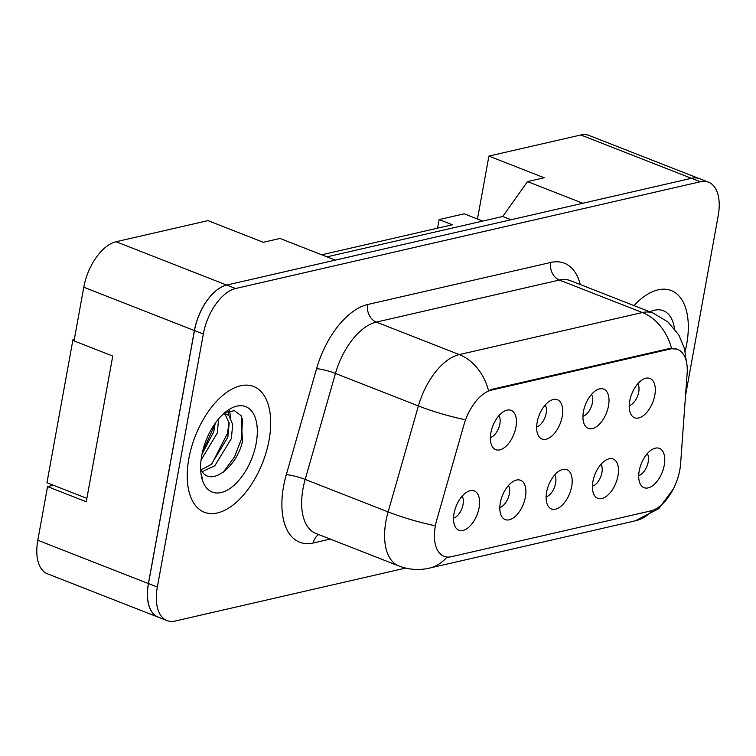 <?xml version="1.0" encoding="UTF-8"?>
<svg xmlns="http://www.w3.org/2000/svg" width="756" height="756" viewBox="0 0 756 756"><rect width="100%" height="100%" fill="white"/><g stroke="black" fill="none" stroke-linecap="round" stroke-linejoin="round"><path stroke-width="1.13" d="M583.443 411.614A21.102 11.312 -68.6 0 1 599.083 389A21.102 11.312 -68.6 0 1 608.504 405.859A21.102 11.312 -68.6 0 1 597.722 425.76A21.102 11.312 -68.6 0 1 584.851 425.335A21.102 11.312 -68.6 0 1 583.443 411.614M582.942 416.282A12.663 6.785 111.4 0 0 592.43 402.674A12.663 6.785 111.4 0 0 591.532 394.349M537.147 422.254A21.102 11.312 -68.6 0 1 552.797 399.631A21.102 11.312 -68.6 0 1 562.218 416.49A21.102 11.312 -68.6 0 1 551.426 436.401A21.102 11.312 -68.6 0 1 538.555 435.966A21.102 11.312 -68.6 0 1 537.147 422.254M536.647 426.913A12.663 6.785 111.4 0 0 546.144 413.315A12.663 6.785 111.4 0 0 545.246 404.98M490.861 432.886A21.102 11.312 -68.6 0 1 506.501 410.262A21.102 11.312 -68.6 0 1 515.932 427.131A21.102 11.312 -68.6 0 1 505.14 447.032A21.102 11.312 -68.6 0 1 492.269 446.607A21.102 11.312 -68.6 0 1 490.861 432.886M490.36 437.544A12.663 6.785 111.4 0 0 499.858 423.946A12.663 6.785 111.4 0 0 498.951 415.62M629.729 400.982A21.102 11.312 -68.6 0 1 645.378 378.359A21.102 11.312 -68.6 0 1 654.8 395.227A21.102 11.312 -68.6 0 1 644.008 415.129A21.102 11.312 -68.6 0 1 631.137 414.704A21.102 11.312 -68.6 0 1 629.729 400.982M629.228 405.641A12.663 6.785 111.4 0 0 638.725 392.043A12.663 6.785 111.4 0 0 637.828 383.717M592.912 481.544A21.102 11.312 -68.6 0 1 608.552 458.93A21.102 11.312 -68.6 0 1 617.983 475.789A21.102 11.312 -68.6 0 1 607.191 495.69A21.102 11.312 -68.6 0 1 594.32 495.265A21.102 11.312 -68.6 0 1 592.912 481.544M592.411 486.202A12.663 6.785 111.4 0 0 601.908 472.604A12.663 6.785 111.4 0 0 601.001 464.279M546.626 492.175A21.102 11.312 -68.6 0 1 562.266 469.561A21.102 11.312 -68.6 0 1 571.687 486.42A21.102 11.312 -68.6 0 1 560.895 506.331A21.102 11.312 -68.6 0 1 548.024 505.896A21.102 11.312 -68.6 0 1 546.626 492.175M546.125 496.843A12.663 6.785 111.4 0 0 555.613 483.235A12.663 6.785 111.4 0 0 554.715 474.91M500.33 502.816A21.102 11.312 -68.6 0 1 515.97 480.192A21.102 11.312 -68.6 0 1 525.401 497.051A21.102 11.312 -68.6 0 1 514.609 516.962A21.102 11.312 -68.6 0 1 501.738 516.537A21.102 11.312 -68.6 0 1 500.33 502.816M499.829 507.474A12.663 6.785 111.4 0 0 509.327 493.876A12.663 6.785 111.4 0 0 508.419 485.55M454.044 513.447A21.102 11.312 -68.6 0 1 469.684 490.824A21.102 11.312 -68.6 0 1 479.106 507.692A21.102 11.312 -68.6 0 1 468.323 527.593A21.102 11.312 -68.6 0 1 455.443 527.168A21.102 11.312 -68.6 0 1 454.044 513.447M453.543 518.106A12.663 6.785 111.4 0 0 463.031 504.507A12.663 6.785 111.4 0 0 462.133 496.182M639.207 470.912A21.102 11.312 -68.6 0 1 654.847 448.289A21.102 11.312 -68.6 0 1 664.269 465.157A21.102 11.312 -68.6 0 1 653.477 485.059A21.102 11.312 -68.6 0 1 640.606 484.634A21.102 11.312 -68.6 0 1 639.207 470.912M638.707 475.571A12.663 6.785 111.4 0 0 648.194 461.973A12.663 6.785 111.4 0 0 647.297 453.647M677.65 349.414A37.989 20.355 -68.6 0 0 670.288 349.017L491.551 390.077A37.989 20.355 111.4 0 0 463.957 424.73L436.798 519.835A37.989 20.355 -68.6 0 0 444.027 556.312A37.989 20.355 -68.6 0 0 451.379 556.709L650.746 510.914A37.989 20.355 111.4 0 0 679.814 469.958A37.989 20.355 111.4 0 0 680.598 463.825L687.138 373.464A37.989 20.355 -68.6 0 0 677.65 349.414L676.006 348.771M698.657 178.378L588.99 135.418A42.213 22.614 111.4 0 0 580.816 134.974L488.905 156.086L477.471 219.013L482.725 221.073M437.563 228.18L439.123 219.571L452.4 224.768L321.716 254.791M53.43 485.257L47.552 486.609L37.8 540.256A42.213 22.614 111.4 0 0 47.467 573.804L158.08 617.132A42.213 22.614 111.4 0 0 159.1 617.482M116.074 241.731L226.677 285.069L335.305 260.111L280.003 238.452L263.286 242.289L207.985 220.62L116.074 241.731A42.213 22.614 111.4 0 0 83.784 287.233L74.031 340.89L112.748 356.057L86.26 501.776L47.552 486.609M226.677 285.069A42.213 22.614 111.4 0 0 194.386 330.57L148.412 583.594A42.213 22.614 111.4 0 0 158.08 617.132M685.55 395.426L718.2 215.744A42.213 22.614 111.4 0 0 708.533 182.196L699.678 178.728A42.213 22.614 111.4 0 0 691.504 178.293A42.213 22.614 111.4 0 0 691.419 178.312L582.8 203.26L527.499 181.591L544.207 177.754L488.905 156.086M326.979 256.851L502.74 216.481L511.065 219.741M502.74 216.481L527.499 181.591M439.123 219.571L464.193 213.816L477.471 219.013M686.684 344.207A67.53 36.184 111.4 0 0 671.215 290.54A67.53 36.184 111.4 0 0 633.982 305.585A67.53 36.184 111.4 0 1 671.215 290.54A67.53 36.184 111.4 0 1 686.684 344.207A67.53 36.184 111.4 0 1 685.144 351.37A67.53 36.184 111.4 0 0 686.684 344.207M269.07 440.143A67.53 36.184 111.4 0 0 253.6 386.477A67.53 36.184 111.4 0 0 188.858 458.571A67.53 36.184 111.4 0 0 204.328 512.237A67.53 36.184 111.4 0 0 269.07 440.143A67.53 36.184 111.4 0 0 253.6 386.477A67.53 36.184 111.4 0 0 188.858 458.571A67.53 36.184 111.4 0 0 204.328 512.237A67.53 36.184 111.4 0 0 269.07 440.143M708.533 182.196A42.213 22.614 111.4 0 0 700.358 181.752L691.504 178.293L226.762 285.05A42.213 22.614 111.4 0 0 194.472 330.552L148.488 583.575A42.213 22.614 111.4 0 0 158.165 617.113L167.01 620.582A42.213 22.614 111.4 0 0 175.184 621.026L405.632 568.087M491.551 390.077L490.54 389.623L669.287 348.573L677.045 349.121M700.358 181.752L235.617 288.518A42.213 22.614 111.4 0 0 203.326 334.02L157.343 587.043A42.213 22.614 111.4 0 0 167.01 620.582M674.484 328.718A45.88 24.579 111.4 0 0 649.895 311.822M218.626 418.871L217.293 433.046L201.058 460.017M215.195 423.313L213.787 431.676L201.994 454.167M223.379 413.901L226.762 414.335L228.955 415.705L232.706 424.617L231.345 438.556L214.846 465.734L202.173 471.621M224.919 413.901L229.191 423.237L227.83 437.176L211.33 464.364L201.039 469.882M200.642 469.155A31.809 17.038 111.4 0 0 201.417 470.497C210.622 487.535 236.93 466.972 242.449 441.391L241.192 415.734L234.407 410.678L225.335 412.37M256.208 443.101A45.88 24.579 111.4 0 0 227.367 410.659A45.88 24.579 111.4 0 0 201.72 455.613A45.88 24.579 111.4 0 0 201.502 476.677A45.88 24.579 111.4 0 0 228.558 489.387A45.88 24.579 111.4 0 0 256.208 443.101M201.134 474.607L202.353 478.123L201.068 474.192M86.883 498.365L46.957 482.725L72.963 339.652L74.315 339.34M242.553 418.522L241.476 438.952L234.473 456.964L223.2 472.311M228.076 411.188L228.907 415.668M229.077 422.339L227.433 433.453L211.803 463.957M214.005 425.042L213.381 427.943L202.343 452.532M229.503 410.782L230.816 418.077M74.173 340.124L72.963 339.652M37.8 540.256L148.412 583.594M83.784 287.233L194.386 330.57M580.816 134.974L691.419 178.312M670.288 349.017L669.202 348.592M330.23 539.075L313.315 542.959A14.071 11.16 77.1 0 1 318.73 534.568M313.315 542.959A70.346 37.696 -68.6 0 1 283.576 486.316A70.346 37.696 -68.6 0 1 286.307 474.673L316.575 368.701A70.346 37.696 -68.6 0 1 367.662 304.517L550.727 262.464A70.346 37.696 -68.6 0 1 580.277 284.549M434.095 525.514A49.244 7.295 -164.1 0 1 388.13 511.916L305.178 479.417A56.275 30.155 111.4 0 0 302.995 488.735A56.275 30.155 111.4 0 0 315.885 533.452L398.847 565.96A56.275 30.155 -68.6 0 1 385.947 521.234A56.275 30.155 -68.6 0 1 388.13 511.916L418.399 405.944A56.275 30.155 -68.6 0 1 459.27 354.592L642.335 312.54A49.244 39.047 77.1 0 1 671.498 348.27M447.042 557.03A49.244 39.047 77.1 0 1 429.191 568.172L635.248 520.837A49.244 39.047 -102.9 0 0 652.456 510.423M488.433 390.323A49.244 39.047 -102.9 0 0 459.27 354.592L376.318 322.094A56.275 30.155 111.4 0 0 335.447 373.445L305.178 479.417A14.071 2.079 15.9 0 0 286.307 474.673M464.108 419.485A49.244 7.295 -164.1 0 1 418.399 405.944L335.447 373.445A14.071 2.079 15.9 0 0 316.575 368.701M550.727 262.464A14.071 11.16 77.1 0 0 559.383 280.041L642.335 312.54A56.275 30.155 -68.6 0 1 653.241 313.135L570.279 280.627A56.275 30.155 111.4 0 0 559.383 280.041L376.318 322.094A14.071 11.16 77.1 0 1 367.662 304.517M157.343 587.043L148.488 583.575M235.617 288.518L226.762 285.05M203.326 334.02L194.472 330.552M398.847 565.96C408.779 569.75 418.89 570.487 429.191 568.172M686.278 361.066L684.492 348.592L678.822 334.965L667.898 321.933L653.241 313.135M673.435 488.745L658.788 508.646L635.248 520.837M224.069 413.286L226.762 414.335"/></g></svg>
